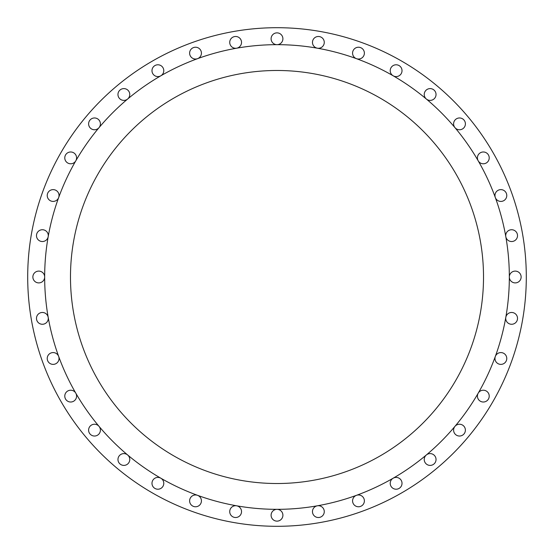 <?xml version="1.0" encoding="UTF-8"?>
<svg xmlns="http://www.w3.org/2000/svg" width="554" height="554" viewBox="0 0 554 554"><rect width="100%" height="100%" fill="white"/><g stroke="black" fill="none" stroke-linecap="round" stroke-linejoin="round"><path stroke-width="0.83" d="M58.676 197.536A5.9 5.9 0 0 0 53.129 189.62A5.9 5.9 0 0 0 52.104 201.331A5.9 5.9 0 0 0 58.676 197.536M75.794 160.833A5.9 5.9 0 0 0 70.683 151.983A5.9 5.9 0 0 0 69.153 163.582A5.9 5.9 0 0 0 75.794 160.833M99.021 127.655A5.9 5.9 0 0 0 94.499 117.967A5.9 5.9 0 0 0 92.483 129.407A5.9 5.9 0 0 0 99.021 127.655M127.655 99.021A5.9 5.9 0 0 0 123.867 88.598A5.9 5.9 0 0 0 121.368 99.845A5.9 5.9 0 0 0 127.655 99.021M160.833 75.794A5.9 5.9 0 0 0 157.883 64.783A5.9 5.9 0 0 0 151.983 70.683A5.9 5.9 0 0 0 160.833 75.794M197.536 58.676A5.9 5.9 0 0 0 195.52 47.229A5.9 5.9 0 0 0 189.62 53.129A5.9 5.9 0 0 0 197.536 58.676M236.655 48.191A5.9 5.9 0 0 0 235.63 36.481A5.9 5.9 0 0 0 229.73 42.381A5.9 5.9 0 0 0 236.655 48.191M277 44.666A5.9 5.9 0 0 0 282.9 38.766A5.9 5.9 0 0 0 277 32.866A5.9 5.9 0 0 0 271.1 38.766A5.9 5.9 0 0 0 277 44.666M317.345 48.191A5.9 5.9 0 0 0 324.27 42.381A5.9 5.9 0 0 0 318.37 36.481A5.9 5.9 0 0 0 317.345 48.191M356.464 58.676A5.9 5.9 0 0 0 364.38 53.129A5.9 5.9 0 0 0 358.48 47.229A5.9 5.9 0 0 0 356.464 58.676M393.167 75.794A5.9 5.9 0 0 0 402.017 70.683A5.9 5.9 0 0 0 396.117 64.783A5.9 5.9 0 0 0 393.167 75.794M426.345 99.021A5.9 5.9 0 0 0 436.033 94.499A5.9 5.9 0 0 0 430.133 88.598A5.9 5.9 0 0 0 426.345 99.021M454.979 127.655A5.9 5.9 0 0 0 465.402 123.867A5.9 5.9 0 0 0 459.501 117.967A5.9 5.9 0 0 0 454.979 127.655M478.206 160.833A5.9 5.9 0 0 0 489.217 157.883A5.9 5.9 0 0 0 483.317 151.983A5.9 5.9 0 0 0 478.206 160.833M495.324 197.536A5.9 5.9 0 0 0 506.771 195.52A5.9 5.9 0 0 0 500.871 189.62A5.9 5.9 0 0 0 495.324 197.536M505.809 236.655A5.9 5.9 0 0 0 512.131 241.509A5.9 5.9 0 0 0 517.519 235.63A5.9 5.9 0 0 0 511.619 229.73A5.9 5.9 0 0 0 505.809 236.655M509.334 277A5.9 5.9 0 0 0 515.234 282.9A5.9 5.9 0 0 0 521.134 277A5.9 5.9 0 0 0 515.234 271.1A5.9 5.9 0 0 0 509.334 277A232.334 232.334 0 0 0 277 44.666A232.334 232.334 0 0 0 44.666 277A232.334 232.334 0 0 0 277 509.334A232.334 232.334 0 0 0 509.334 277M505.719 318.37A5.9 5.9 0 0 0 511.619 324.27A5.9 5.9 0 0 0 517.519 318.37A5.9 5.9 0 0 0 512.131 312.491A5.9 5.9 0 0 0 505.719 318.37M494.971 358.48A5.9 5.9 0 0 0 500.871 364.38A5.9 5.9 0 0 0 501.896 352.669A5.9 5.9 0 0 0 494.971 358.48M477.416 396.117A5.9 5.9 0 0 0 483.317 402.017A5.9 5.9 0 0 0 484.847 390.418A5.9 5.9 0 0 0 477.416 396.117M453.601 430.133A5.9 5.9 0 0 0 459.501 436.033A5.9 5.9 0 0 0 461.517 424.593A5.9 5.9 0 0 0 453.601 430.133M424.232 459.501A5.9 5.9 0 0 0 430.133 465.402A5.9 5.9 0 0 0 432.632 454.155A5.9 5.9 0 0 0 424.232 459.501M390.217 483.317A5.9 5.9 0 0 0 396.117 489.217A5.9 5.9 0 0 0 402.017 483.317A5.9 5.9 0 0 0 393.167 478.206A5.9 5.9 0 0 0 390.217 483.317M352.579 500.871A5.9 5.9 0 0 0 358.48 506.771A5.9 5.9 0 0 0 364.38 500.871A5.9 5.9 0 0 0 356.464 495.324A5.9 5.9 0 0 0 352.579 500.871M312.47 511.619A5.9 5.9 0 0 0 318.37 517.519A5.9 5.9 0 0 0 324.27 511.619A5.9 5.9 0 0 0 317.345 505.809A5.9 5.9 0 0 0 312.47 511.619M271.1 515.234A5.9 5.9 0 0 0 277 521.134A5.9 5.9 0 0 0 282.9 515.234A5.9 5.9 0 0 0 277 509.334A5.9 5.9 0 0 0 271.1 515.234M229.73 511.619A5.9 5.9 0 0 0 235.63 517.519A5.9 5.9 0 0 0 236.655 505.809A5.9 5.9 0 0 0 229.73 511.619M189.62 500.871A5.9 5.9 0 0 0 195.52 506.771A5.9 5.9 0 0 0 197.536 495.324A5.9 5.9 0 0 0 189.62 500.871M151.983 483.317A5.9 5.9 0 0 0 157.883 489.217A5.9 5.9 0 0 0 160.833 478.206A5.9 5.9 0 0 0 151.983 483.317M117.967 459.501A5.9 5.9 0 0 0 123.867 465.402A5.9 5.9 0 0 0 127.655 454.979A5.9 5.9 0 0 0 117.967 459.501M88.598 430.133A5.9 5.9 0 0 0 94.499 436.033A5.9 5.9 0 0 0 99.021 426.345A5.9 5.9 0 0 0 88.598 430.133M64.783 396.117A5.9 5.9 0 0 0 70.683 402.017A5.9 5.9 0 0 0 75.794 393.167A5.9 5.9 0 0 0 64.783 396.117M47.229 358.48A5.9 5.9 0 0 0 53.129 364.38A5.9 5.9 0 0 0 58.676 356.464A5.9 5.9 0 0 0 47.229 358.48M36.481 318.37A5.9 5.9 0 0 0 42.381 324.27A5.9 5.9 0 0 0 48.191 317.345A5.9 5.9 0 0 0 41.869 312.491A5.9 5.9 0 0 0 36.481 318.37M48.191 236.655A5.9 5.9 0 0 0 42.381 229.73A5.9 5.9 0 0 0 36.481 235.63A5.9 5.9 0 0 0 41.869 241.509A5.9 5.9 0 0 0 48.191 236.655M32.866 277A5.9 5.9 0 0 0 38.766 282.9A5.9 5.9 0 0 0 44.666 277A5.9 5.9 0 0 0 38.766 271.1A5.9 5.9 0 0 0 32.866 277M526.3 277A249.3 249.3 0 0 0 277 27.7A249.3 249.3 0 0 0 27.7 277A249.3 249.3 0 0 0 277 526.3A249.3 249.3 0 0 0 526.3 277M70.483 277A206.517 206.517 0 0 0 277 483.517A206.517 206.517 0 0 0 483.517 277A206.517 206.517 0 0 0 277 70.483A206.517 206.517 0 0 0 70.483 277"/></g></svg>
